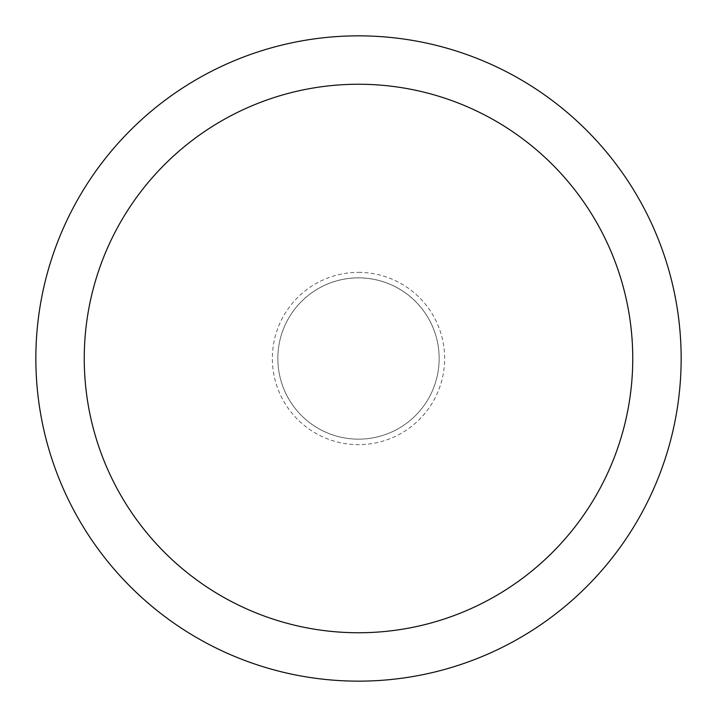 <?xml version="1.0" encoding="UTF-8"?>
<svg xmlns="http://www.w3.org/2000/svg" width="717" height="717" viewBox="0 0 717 717"><rect width="100%" height="100%" fill="white"/><g stroke="black" fill="none" stroke-linecap="round" stroke-linejoin="round"><path stroke-width="0.54" stroke-dasharray="3.58 2.69" d="M358.5 277.846A80.654 80.654 0 0 1 439.154 358.5A80.654 80.654 0 0 1 358.5 439.154A80.654 80.654 0 0 1 277.846 358.5A80.654 80.654 0 0 1 358.5 277.846A80.654 80.654 0 0 1 439.154 358.5A80.654 80.654 0 0 1 358.5 439.154A80.654 80.654 0 0 1 277.846 358.5A80.654 80.654 0 0 1 398.831 288.646A80.662 80.662 0 0 1 428.354 398.831A80.662 80.662 0 0 1 280.589 337.626A80.662 80.662 0 0 1 439.154 358.5A80.654 80.654 0 0 1 318.169 428.354A80.662 80.662 0 0 1 288.646 318.169A80.662 80.662 0 0 1 436.411 379.374A80.662 80.662 0 0 1 318.169 428.354M358.5 35.859A322.641 322.641 0 0 1 681.141 358.5A322.641 322.641 0 0 1 358.5 681.141A322.65 322.65 0 0 1 35.85 358.5A322.65 322.65 0 0 1 358.5 35.85A322.65 322.65 0 0 1 681.15 358.5A322.65 322.65 0 0 1 358.5 681.15A322.641 322.641 0 0 1 35.859 358.5A322.641 322.641 0 0 1 358.5 35.859M358.5 272.352A86.148 86.148 0 0 1 444.648 358.5A86.148 86.148 0 0 1 358.5 444.648A86.148 86.148 0 0 1 272.352 358.5A86.148 86.148 0 0 1 358.5 272.352M398.831 288.646A80.662 80.662 0 0 1 358.5 439.163"/><path stroke-width="1.08" d="M358.5 35.85A322.65 322.65 0 0 1 681.15 358.5A322.65 322.65 0 0 1 358.5 681.15A322.65 322.65 0 0 1 35.85 358.5A322.65 322.65 0 0 1 358.5 35.85M358.5 84.248A274.252 274.252 0 0 1 632.752 358.5A274.252 274.252 0 0 1 358.5 632.752A274.252 274.252 0 0 1 84.248 358.5A274.252 274.252 0 0 1 358.5 84.248"/></g></svg>
